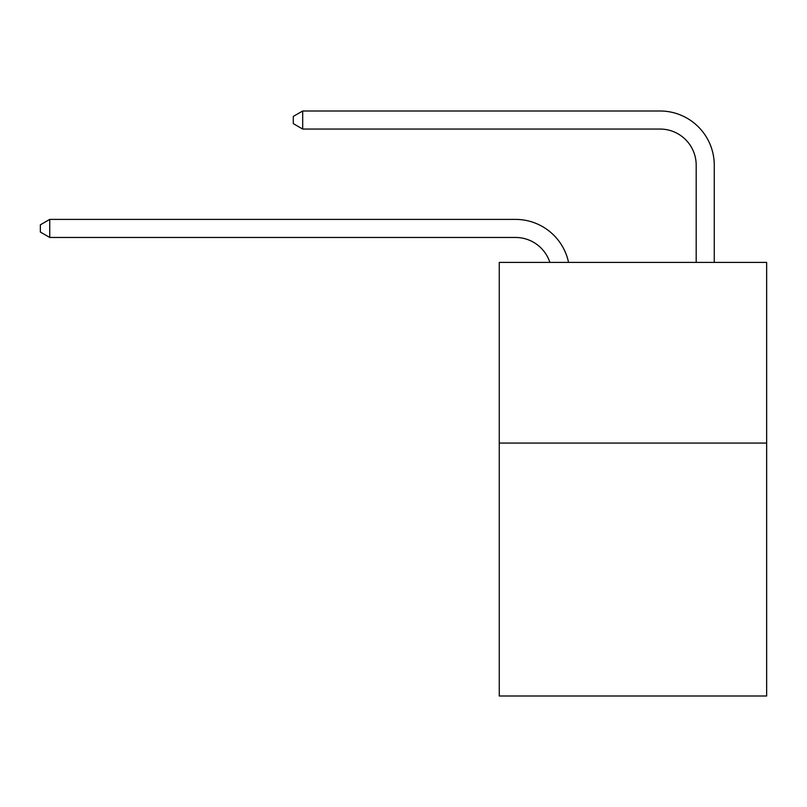 <?xml version="1.0" encoding="UTF-8"?>
<svg xmlns="http://www.w3.org/2000/svg" width="807" height="807" viewBox="0 0 807 807"><rect width="100%" height="100%" fill="white"/><g stroke="black" fill="none" stroke-linecap="round" stroke-linejoin="round"><path stroke-width="1.21" d="M766.65 443.063L766.65 696.007L499.261 696.007L499.261 262.396L766.65 262.396L766.65 443.063L499.261 443.063M515.512 237.46A36.133 36.133 -37.8 0 1 549.87 262.396A36.133 36.133 -41.3 0 0 515.512 237.46L49.741 237.46L40.35 232.043L40.35 224.82L49.741 219.393L515.512 219.393A54.2 54.2 142.2 0 1 568.552 262.396M696.189 262.396L696.189 165.193A36.133 36.133 45.5 0 0 660.055 129.059L302.686 129.059L293.294 123.642L293.294 116.41L302.686 110.993L660.055 110.993A54.2 54.2 44.8 0 1 714.256 165.193L714.256 262.396M49.741 219.393L515.512 219.393L49.741 219.393L515.512 219.393L49.741 219.393L515.512 219.393L49.741 219.393L515.512 219.393L49.741 219.393L515.512 219.393L49.741 219.393L515.512 219.393L49.741 219.393L515.512 219.393L49.741 219.393L515.512 219.393L49.741 219.393L515.512 219.393L49.741 219.393L515.512 219.393L49.741 219.393L515.512 219.393L49.741 219.393L515.512 219.393L49.741 219.393L515.512 219.393L49.741 219.393L515.512 219.393L49.741 219.393L515.512 219.393L49.741 219.393L515.512 219.393L49.741 219.393L515.512 219.393L49.741 219.393L515.512 219.393L49.741 219.393L515.512 219.393L49.741 219.393L515.512 219.393L49.741 219.393L515.512 219.393L49.741 219.393L515.512 219.393L49.741 219.393L515.512 219.393L49.741 219.393L49.741 237.46M696.189 165.193A36.133 36.133 -135.2 0 0 660.055 129.059A36.133 36.133 -135.2 0 1 696.189 165.193A36.133 36.133 -135.2 0 0 660.055 129.059A36.133 36.133 -135.2 0 1 696.189 165.193A36.133 36.133 -135.2 0 0 660.055 129.059A36.133 36.133 -135.2 0 1 696.189 165.193A36.133 36.133 -135.2 0 0 660.055 129.059A36.133 36.133 -135.2 0 1 696.189 165.193A36.133 36.133 -135.2 0 0 660.055 129.059A36.133 36.133 -135.2 0 1 696.189 165.193A36.133 36.133 -135.2 0 0 660.055 129.059A36.133 36.133 -135.2 0 1 696.189 165.193A36.133 36.133 -135.2 0 0 660.055 129.059A36.133 36.133 -135.2 0 1 696.189 165.193A36.133 36.133 -135.2 0 0 660.055 129.059A36.133 36.133 -135.2 0 1 696.189 165.193A36.133 36.133 -135.2 0 0 660.055 129.059A36.133 36.133 -135.2 0 1 696.189 165.193A36.133 36.133 -135.2 0 0 660.055 129.059A36.133 36.133 -135.2 0 1 696.189 165.193A36.133 36.133 -135.2 0 0 660.055 129.059A36.133 36.133 -135.2 0 1 696.189 165.193A36.133 36.133 -135.2 0 0 660.055 129.059A36.133 36.133 -135.2 0 1 696.189 165.193A36.133 36.133 -135.2 0 0 660.055 129.059A36.133 36.133 -135.2 0 1 696.189 165.193A36.133 36.133 -135.2 0 0 660.055 129.059A36.133 36.133 -135.2 0 1 696.189 165.193A36.133 36.133 -135.2 0 0 660.055 129.059A36.133 36.133 -135.2 0 1 696.189 165.193A36.133 36.133 -135.2 0 0 660.055 129.059A36.133 36.133 -135.2 0 1 696.189 165.193A36.133 36.133 -135.2 0 0 660.055 129.059A36.133 36.133 -135.2 0 1 696.189 165.193A36.133 36.133 -135.2 0 0 660.055 129.059A36.133 36.133 -135.2 0 1 696.189 165.193A36.133 36.133 -135.2 0 0 660.055 129.059A36.133 36.133 -135.2 0 1 696.189 165.193A36.133 36.133 -135.2 0 0 660.055 129.059A36.133 36.133 -135.2 0 1 696.189 165.193A36.133 36.133 -135.2 0 0 660.055 129.059A36.133 36.133 -135.2 0 1 696.189 165.193A36.133 36.133 -135.2 0 0 660.055 129.059A36.133 36.133 -135.2 0 1 696.189 165.193A36.133 36.133 -135.2 0 0 660.055 129.059A36.133 36.133 -135.2 0 1 696.189 165.193A36.133 36.133 -135.2 0 0 660.055 129.059M302.686 110.993L302.686 129.059"/></g></svg>
